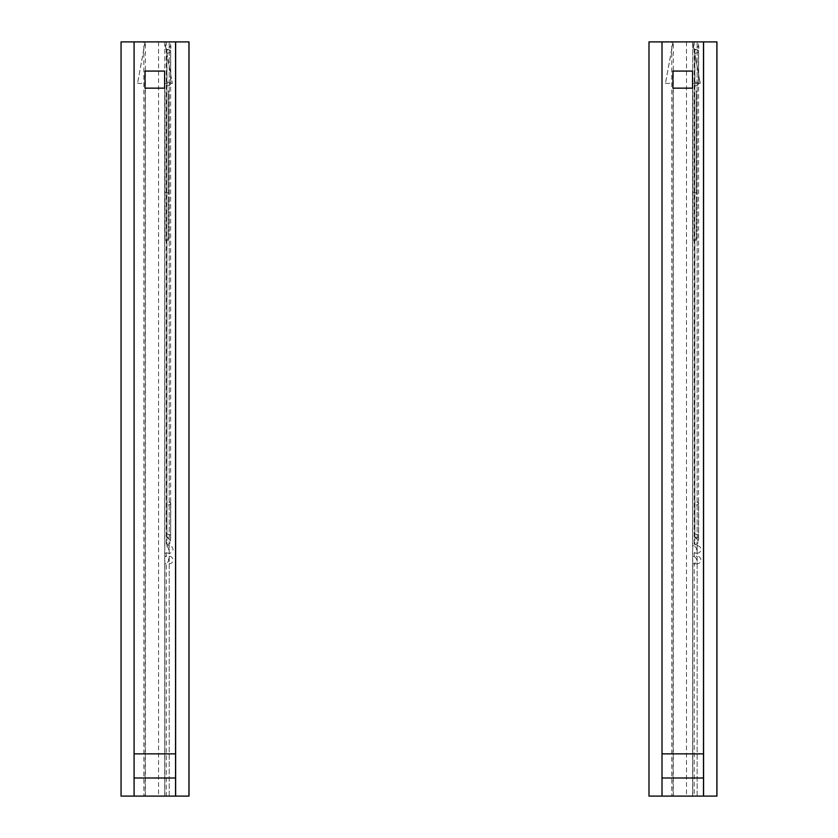 <?xml version="1.0" encoding="UTF-8"?>
<svg xmlns="http://www.w3.org/2000/svg" width="838" height="838" viewBox="0 0 838 838"><rect width="100%" height="100%" fill="white"/><g stroke="black" fill="none" stroke-linecap="round" stroke-linejoin="round"><path stroke-width="0.63" stroke-dasharray="4.19 3.14" d="M166.814 505.209L166.825 501.438A3.771 1.886 179.9 0 1 170.585 503.313A3.771 1.886 179.9 0 1 166.814 505.209L166.898 545.098L166.992 505.209A3.771 1.886 0.1 0 0 167.003 505.209A3.771 1.886 -179.9 0 0 170.753 503.324A3.771 1.886 -179.9 0 0 166.972 501.438L166.992 505.209M164.698 796.1L175.634 796.1L164.698 796.1L164.698 83.381L172.345 83.381L164.803 41.9L164.803 545.706L169.192 545.706L169.192 553.248A3.771 3.771 -90 0 0 172.963 549.477A3.771 3.771 -90 0 0 169.192 545.706M169.192 556.264L169.192 563.806A3.771 3.771 -90 0 0 172.963 560.035A3.771 3.771 -90 0 0 169.192 556.264L164.803 556.264L164.803 553.248L169.192 553.248M164.793 41.9L164.793 545.706L166.291 546.02C169.486 548.324 169.486 550.629 166.291 552.933L166.291 556.579C169.486 558.883 169.486 561.188 166.291 563.492L166.291 796.1L164.793 796.1L164.803 563.806L169.192 563.806M164.803 83.381L164.803 796.1L169.203 796.1L143.853 796.1L143.853 41.9L121.06 41.9M166.94 49.442L166.804 82.103A3.771 1.886 0.1 0 1 166.814 82.103A3.771 1.886 0.1 0 1 170.585 83.989A3.771 1.886 0.1 0 1 166.825 85.874L166.888 50.448L170.669 45.671L170.669 541.327L166.909 536.446L166.982 85.874A3.771 1.886 -0.1 0 0 170.763 83.978A3.771 1.886 -0.1 0 0 167.003 82.103A3.771 1.886 179.9 0 0 166.992 82.103L166.94 49.442A3.771 1.886 -0.1 0 1 166.951 49.442A3.771 1.886 -0.1 0 1 170.701 51.317C171.434 44.561 170.177 41.418 166.909 41.9M166.992 82.103L166.982 85.874M166.972 501.438L166.909 536.446M166.888 50.448L166.825 501.438M166.825 85.874L166.804 82.103M165.055 239.092L165.002 90.923L165.055 240.202L165.055 239.092L168.553 239.092L168.564 199.182L168.553 240.202L168.553 239.092L165.065 239.092M145.089 41.9L137.547 83.381L145.194 41.9L134.08 41.9M143.853 41.9L158.581 41.9L158.581 796.1M189.011 41.9L166.291 41.9L166.291 546.02M175.634 41.9L164.698 41.9L172.24 83.381L164.698 83.381M137.547 83.381L145.089 83.381L145.089 796.1L134.153 796.1L134.153 41.9M137.652 83.381L145.089 83.381M145.194 83.381L145.089 796.1M145.194 796.1L134.153 796.1M166.291 796.1L189.011 796.1M164.793 796.1L164.793 563.806L166.291 563.492M121.06 796.1L143.853 796.1M145.016 88.147L145.016 71.073M166.291 552.933L164.793 553.248L164.803 556.264M166.291 556.579L164.793 556.264M145.362 796.1L145.362 41.9M121.133 796.1L121.133 41.9M166.888 53.213A3.771 1.886 -179.9 0 0 170.648 51.338L170.669 45.671L166.909 50.448M166.888 536.446L170.669 541.327L170.648 535.974A3.771 1.886 179.9 0 1 166.877 537.86A3.771 1.886 179.9 0 1 166.867 537.86M165.18 192.74L168.553 192.74L168.553 199.182L168.553 90.923L168.564 192.74L164.939 192.74M694.754 505.209A3.771 1.886 179.9 0 1 694.744 505.209L694.754 501.438A3.771 1.886 179.9 0 1 698.525 503.313A3.771 1.886 179.9 0 1 694.754 505.209L694.838 545.098L694.922 505.209A3.771 1.886 0.1 0 1 694.922 505.209A3.771 1.886 -179.9 0 0 698.683 503.324A3.771 1.886 -179.9 0 0 694.912 501.438L694.922 505.209M692.733 41.9L692.733 545.706L694.22 546.02C697.415 548.324 697.415 550.629 694.22 552.933L697.122 553.248L697.122 545.706L692.733 545.706L692.722 41.9L700.275 83.381L692.628 83.381L700.275 83.381M694.22 552.933L694.22 556.579L692.733 556.264L692.733 553.248L692.722 556.264L697.122 556.264L697.122 563.806A3.771 3.771 -90 0 0 700.893 560.035A3.771 3.771 -90 0 0 697.122 556.264M694.22 556.579C697.415 558.883 697.415 561.188 694.22 563.492L694.22 796.1L692.628 796.1L703.564 796.1L692.733 796.1L692.733 563.806L697.122 563.806M692.733 83.381L692.722 796.1L697.132 796.1L671.783 796.1L671.783 41.9L648.989 41.9M694.87 49.442L694.733 82.103A3.771 1.886 0.1 0 1 694.744 82.103A3.771 1.886 0.1 0 1 698.515 83.989A3.771 1.886 0.1 0 1 694.754 85.874L694.817 50.448L698.609 45.671L698.609 541.327L694.849 536.446L694.912 85.874A3.771 1.886 -0.1 0 0 698.693 83.978A3.771 1.886 -0.1 0 0 694.932 82.103L694.87 49.442A3.771 1.886 -0.1 0 0 694.87 49.442A3.771 1.886 -0.1 0 1 698.63 51.317C699.374 44.561 698.106 41.418 694.838 41.9M694.932 82.103L694.912 85.874M694.912 501.438L694.849 536.446M694.817 50.448L694.754 501.438M694.754 85.874L694.733 82.103M692.984 239.092L692.932 90.923L692.995 240.202L692.984 239.092L696.493 239.092L696.493 199.182L696.493 240.202L696.493 239.092L692.995 239.092M673.019 41.9L665.477 83.381L673.124 41.9L662.01 41.9M671.783 41.9L686.511 41.9L686.511 796.1M716.94 41.9L694.22 41.9L694.22 546.02M703.564 41.9L692.628 41.9L700.17 83.381M665.477 83.381L673.019 83.381L673.019 796.1L662.083 796.1L662.083 41.9M665.582 83.381L673.019 83.381M673.124 83.381L673.019 796.1M673.124 796.1L662.083 796.1M694.22 796.1L716.94 796.1M648.989 796.1L671.783 796.1M672.945 88.147L672.945 71.073M692.628 796.1L692.628 83.381M697.122 553.248A3.771 3.771 -90 0 0 700.893 549.477A3.771 3.771 -90 0 0 697.122 545.706M694.22 563.492L692.733 563.806L692.722 796.1M673.291 796.1L673.291 41.9M649.062 796.1L649.062 41.9M694.817 53.213A3.771 1.886 -179.9 0 0 698.578 51.338L698.609 45.671L694.849 50.448M694.817 536.446L698.609 541.327L698.578 535.974A3.771 1.886 179.9 0 1 694.807 537.86A3.771 1.886 179.9 0 1 694.796 537.86M693.11 192.74L696.483 192.74L696.483 199.182L696.483 90.923L696.493 192.74L692.869 192.74M166.909 545.098L166.898 545.098C173.12 540.908 169.863 543.642 170.701 535.985A3.771 1.886 -179.9 0 1 166.951 537.86A3.771 1.886 0.1 0 1 166.94 537.86M169.203 796.1L169.203 41.9L169.203 796.1M166.867 49.442A3.771 1.886 0.1 0 1 166.877 49.442A3.771 1.886 -179.9 0 1 170.648 51.338L170.585 83.989M166.919 53.213A3.771 1.886 -0.1 0 0 170.701 51.317L170.763 83.978M166.888 534.089A3.771 1.886 179.9 0 1 170.648 535.974L170.585 503.313M170.753 503.324L170.701 535.985A3.771 1.886 -179.9 0 0 166.919 534.089M694.88 537.86A3.771 1.886 0.1 0 1 694.87 537.86A3.771 1.886 -179.9 0 0 698.63 535.985A3.771 1.886 -179.9 0 0 694.849 534.089M697.132 796.1L697.132 41.9L697.132 796.1M694.796 49.442A3.771 1.886 0.1 0 1 694.807 49.442A3.771 1.886 -179.9 0 1 698.578 51.338L698.515 83.989M694.849 53.213A3.771 1.886 -0.1 0 0 698.63 51.317L698.693 83.978M694.817 534.089A3.771 1.886 179.9 0 1 698.578 535.974L698.525 503.313M168.553 240.202L165.055 240.202M694.838 545.098L694.838 545.098C701.05 540.908 697.792 543.642 698.63 535.985L698.683 503.324M696.493 240.202L692.995 240.202"/><path stroke-width="1.26" d="M158.581 41.9L166.291 41.9M164.698 41.9L189.011 41.9L189.011 796.1L121.06 796.1L121.06 41.9L145.194 41.9M134.08 753.865L134.08 777.999L175.561 777.999L175.561 753.865L134.08 753.865L134.08 41.9L175.634 41.9L175.634 796.1M134.08 796.1L134.08 777.999M175.561 777.999L175.561 796.1M175.561 41.9L175.561 753.865M164.625 71.073L164.625 88.147L145.016 88.147L145.016 71.073L164.625 71.073L164.625 88.147M188.938 796.1L188.938 41.9M686.511 41.9L694.22 41.9M692.628 41.9L716.94 41.9L716.94 796.1L648.989 796.1L648.989 41.9L673.124 41.9M662.01 753.865L662.01 777.999L703.491 777.999L703.491 753.865L662.01 753.865L662.01 41.9L703.564 41.9L703.564 796.1M662.01 796.1L662.01 777.999M703.491 777.999L703.491 796.1M703.491 41.9L703.491 753.865M692.555 71.073L692.555 88.147L672.945 88.147L672.945 71.073L692.555 71.073L692.555 88.147M716.867 796.1L716.867 41.9"/></g></svg>
